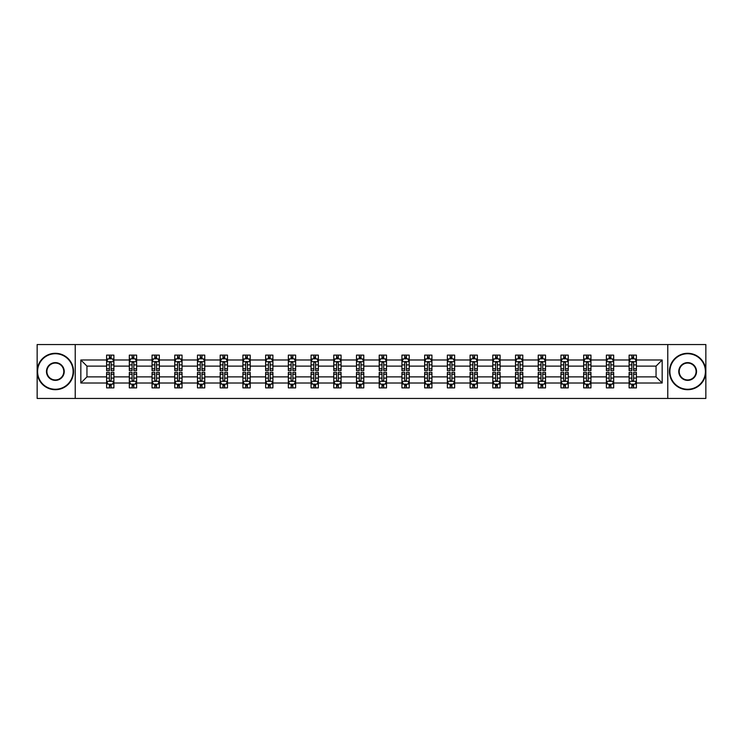 <?xml version="1.0" encoding="UTF-8"?>
<svg xmlns="http://www.w3.org/2000/svg" width="743" height="743" viewBox="0 0 743 743"><rect width="100%" height="100%" fill="white"/><g stroke="black" fill="none" stroke-linecap="round" stroke-linejoin="round"><path stroke-width="1.11" d="M667.771 398.443L705.85 398.443L705.85 344.557L667.771 344.557L667.771 398.443L75.229 398.443L75.229 344.557L37.15 344.557L37.15 398.443L75.229 398.443M636.389 383.007L636.389 376.887L656.05 376.887L662.162 383.007L636.389 383.007L636.389 387.883L633.621 387.883L633.621 384.168M667.771 344.557L75.229 344.557M629.107 383.007L613.672 383.007L613.672 376.887L629.107 376.887L629.107 387.883L636.389 387.883L636.389 383.992L635.024 383.992M613.672 383.007L613.672 387.883L610.904 387.883L610.904 384.168M606.39 383.007L590.954 383.007L590.954 376.887L606.39 376.887L606.39 387.883L613.672 387.883L613.672 383.992L612.306 383.992M590.954 383.007L590.954 387.883L588.187 387.883L588.187 384.168M583.673 383.007L568.237 383.007L568.237 376.887L583.673 376.887L583.673 387.883L590.954 387.883L590.954 383.992L589.589 383.992M568.237 383.007L568.237 387.883L565.469 387.883L565.469 384.168M560.956 383.007L545.52 383.007L545.52 376.887L560.956 376.887L560.956 387.883L568.237 387.883L568.237 383.992L566.872 383.992M545.52 383.007L545.52 387.883L542.752 387.883L542.752 384.168M538.238 383.007L522.803 383.007L522.803 376.887L538.238 376.887L538.238 387.883L545.52 387.883L545.52 383.992L544.155 383.992M522.803 383.007L522.803 387.883L520.035 387.883L520.035 384.168M515.521 383.007L500.085 383.007L500.085 376.887L515.521 376.887L515.521 387.883L522.803 387.883L522.803 383.992L521.437 383.992M500.085 383.007L500.085 387.883L497.318 387.883L497.318 384.168M492.804 383.007L477.368 383.007L477.368 376.887L492.804 376.887L492.804 387.883L500.085 387.883L500.085 383.992L498.72 383.992M477.368 383.007L477.368 387.883L474.601 387.883L474.601 384.168M470.087 383.007L454.651 383.007L454.651 376.887L470.087 376.887L470.087 387.883L477.368 387.883L477.368 383.992L476.003 383.992M454.651 383.007L454.651 387.883L451.883 387.883L451.883 384.168M447.37 383.007L431.934 383.007L431.934 376.887L447.37 376.887L447.37 387.883L454.651 387.883L454.651 383.992L453.286 383.992M431.934 383.007L431.934 387.883L429.166 387.883L429.166 384.168M424.652 383.007L409.217 383.007L409.217 376.887L424.652 376.887L424.652 387.883L431.934 387.883L431.934 383.992L430.569 383.992M409.217 383.007L409.217 387.883L406.449 387.883L406.449 384.168M401.935 383.007L386.499 383.007L386.499 376.887L401.935 376.887L401.935 387.883L409.217 387.883L409.217 383.992L407.851 383.992M386.499 383.007L386.499 387.883L383.732 387.883L383.732 384.168M379.218 383.007L363.782 383.007L363.782 376.887L379.218 376.887L379.218 387.883L386.499 387.883L386.499 383.992L385.134 383.992M363.782 383.007L363.782 387.883L361.014 387.883L361.014 384.168M356.501 383.007L341.065 383.007L341.065 376.887L356.501 376.887L356.501 387.883L363.782 387.883L363.782 383.992L362.417 383.992M341.065 383.007L341.065 387.883L338.297 387.883L338.297 384.168M333.783 383.007L318.348 383.007L318.348 376.887L333.783 376.887L333.783 387.883L341.065 387.883L341.065 383.992L339.7 383.992M318.348 383.007L318.348 387.883L315.58 387.883L315.58 384.168M311.066 383.007L295.63 383.007L295.63 376.887L311.066 376.887L311.066 387.883L318.348 387.883L318.348 383.992L316.982 383.992M295.63 383.007L295.63 387.883L292.863 387.883L292.863 384.168M288.349 383.007L272.913 383.007L272.913 376.887L288.349 376.887L288.349 387.883L295.63 387.883L295.63 383.992L294.265 383.992M272.913 383.007L272.913 387.883L270.146 387.883L270.146 384.168M265.632 383.007L250.196 383.007L250.196 376.887L265.632 376.887L265.632 387.883L272.913 387.883L272.913 383.992L271.548 383.992M250.196 383.007L250.196 387.883L247.428 387.883L247.428 384.168M242.915 383.007L227.479 383.007L227.479 376.887L242.915 376.887L242.915 387.883L250.196 387.883L250.196 383.992L248.831 383.992M227.479 383.007L227.479 387.883L224.711 387.883L224.711 384.168M220.197 383.007L204.762 383.007L204.762 376.887L220.197 376.887L220.197 387.883L227.479 387.883L227.479 383.992L226.113 383.992M204.762 383.007L204.762 387.883L201.994 387.883L201.994 384.168M197.48 383.007L182.044 383.007L182.044 376.887L197.48 376.887L197.48 387.883L204.762 387.883L204.762 383.992L203.396 383.992M182.044 383.007L182.044 387.883L179.277 387.883L179.277 384.168M174.763 383.007L159.327 383.007L159.327 376.887L174.763 376.887L174.763 387.883L182.044 387.883L182.044 383.992L180.679 383.992M159.327 383.007L159.327 387.883L156.559 387.883L156.559 384.168M152.046 383.007L136.61 383.007L136.61 376.887L152.046 376.887L152.046 387.883L159.327 387.883L159.327 383.992L157.962 383.992M136.61 383.007L136.61 387.883L133.842 387.883L133.842 384.168M129.328 383.007L113.893 383.007L113.893 376.887L129.328 376.887L129.328 387.883L136.61 387.883L136.61 383.992L135.245 383.992M113.893 383.007L113.893 387.883L111.125 387.883L111.125 384.168M106.611 383.007L80.838 383.007L80.838 359.993L106.611 359.993L106.611 366.113L86.95 366.113L86.95 376.887L106.611 376.887L106.611 387.883L113.893 387.883L113.893 383.992L112.527 383.992M107.976 359.008L106.611 359.008L106.611 355.117L106.611 359.993M109.379 358.832L109.379 355.117L106.611 355.117L113.893 355.117L113.893 359.993L129.328 359.993L129.328 355.117L136.61 355.117L136.61 359.993L152.046 359.993L152.046 355.117L159.327 355.117L159.327 359.993L174.763 359.993L174.763 355.117L182.044 355.117L182.044 359.993L197.48 359.993L197.48 355.117L204.762 355.117L204.762 359.993L220.197 359.993L220.197 355.117L227.479 355.117L227.479 359.993L242.915 359.993L242.915 355.117L250.196 355.117L250.196 359.993L265.632 359.993L265.632 355.117L272.913 355.117L272.913 359.993L288.349 359.993L288.349 355.117L295.63 355.117L295.63 359.993L311.066 359.993L311.066 355.117L318.348 355.117L318.348 359.993L333.783 359.993L333.783 355.117L341.065 355.117L341.065 359.993L356.501 359.993L356.501 355.117L363.782 355.117L363.782 359.993L379.218 359.993L379.218 355.117L386.499 355.117L386.499 359.993L401.935 359.993L401.935 355.117L409.217 355.117L409.217 359.993L424.652 359.993L424.652 355.117L431.934 355.117L431.934 359.993L447.37 359.993L447.37 355.117L454.651 355.117L454.651 359.993L470.087 359.993L470.087 355.117L477.368 355.117L477.368 359.993L492.804 359.993L492.804 355.117L500.085 355.117L500.085 359.993L515.521 359.993L515.521 355.117L522.803 355.117L522.803 359.993L538.238 359.993L538.238 355.117L545.52 355.117L545.52 359.993L560.956 359.993L560.956 355.117L568.237 355.117L568.237 359.993L583.673 359.993L583.673 355.117L590.954 355.117L590.954 359.993L606.39 359.993L606.39 355.117L613.672 355.117L613.672 359.993L629.107 359.993L629.107 355.117L636.389 355.117L636.389 359.993L662.162 359.993L662.162 383.007M629.107 359.993L629.107 366.113L613.672 366.113L613.672 359.993M606.39 359.993L606.39 366.113L590.954 366.113L590.954 359.993M583.673 359.993L583.673 366.113L568.237 366.113L568.237 359.993M560.956 359.993L560.956 366.113L545.52 366.113L545.52 359.993M538.238 359.993L538.238 366.113L522.803 366.113L522.803 359.993M515.521 359.993L515.521 366.113L500.085 366.113L500.085 359.993M492.804 359.993L492.804 366.113L477.368 366.113L477.368 359.993M470.087 359.993L470.087 366.113L454.651 366.113L454.651 359.993M447.37 359.993L447.37 366.113L431.934 366.113L431.934 359.993M424.652 359.993L424.652 366.113L409.217 366.113L409.217 359.993M401.935 359.993L401.935 366.113L386.499 366.113L386.499 359.993M379.218 359.993L379.218 366.113L363.782 366.113L363.782 359.993M356.501 359.993L356.501 366.113L341.065 366.113L341.065 359.993M333.783 359.993L333.783 366.113L318.348 366.113L318.348 359.993M311.066 359.993L311.066 366.113L295.63 366.113L295.63 359.993M288.349 359.993L288.349 366.113L272.913 366.113L272.913 359.993M265.632 359.993L265.632 366.113L250.196 366.113L250.196 359.993M242.915 359.993L242.915 366.113L227.479 366.113L227.479 359.993M220.197 359.993L220.197 366.113L204.762 366.113L204.762 359.993M197.48 359.993L197.48 366.113L182.044 366.113L182.044 359.993M174.763 359.993L174.763 366.113L159.327 366.113L159.327 359.993M152.046 359.993L152.046 366.113L136.61 366.113L136.61 359.993M129.328 359.993L129.328 366.113L113.893 366.113L113.893 359.993M80.838 359.993L86.95 366.113M656.05 376.887L656.05 366.113L636.389 366.113L636.389 359.993M631.875 358.758L633.621 358.758M609.158 358.758L610.904 358.758M586.441 358.758L588.187 358.758M563.723 358.758L565.469 358.758M541.006 358.758L542.752 358.758M518.289 358.758L520.035 358.758M495.572 358.758L497.318 358.758M472.854 358.758L474.601 358.758M450.137 358.758L451.883 358.758M427.42 358.758L429.166 358.758M404.703 358.758L406.449 358.758M381.986 358.758L383.732 358.758M359.268 358.758L361.014 358.758M336.551 358.758L338.297 358.758M313.834 358.758L315.58 358.758M291.117 358.758L292.863 358.758M268.399 358.758L270.146 358.758M245.682 358.758L247.428 358.758M222.965 358.758L224.711 358.758M200.248 358.758L201.994 358.758M177.531 358.758L179.277 358.758M154.813 358.758L156.559 358.758M132.096 358.758L133.842 358.758M109.379 358.758L111.125 358.758M109.379 384.242L111.125 384.242M132.096 384.242L133.842 384.242M154.813 384.242L156.559 384.242M177.531 384.242L179.277 384.242M200.248 384.242L201.994 384.242M222.965 384.242L224.711 384.242M245.682 384.242L247.428 384.242M268.399 384.242L270.146 384.242M291.117 384.242L292.863 384.242M313.834 384.242L315.58 384.242M336.551 384.242L338.297 384.242M359.268 384.242L361.014 384.242M381.986 384.242L383.732 384.242M404.703 384.242L406.449 384.242M427.42 384.242L429.166 384.242M450.137 384.242L451.883 384.242M472.854 384.242L474.601 384.242M495.572 384.242L497.318 384.242M518.289 384.242L520.035 384.242M541.006 384.242L542.752 384.242M563.723 384.242L565.469 384.242M586.441 384.242L588.187 384.242M609.158 384.242L610.904 384.242M631.875 384.242L633.621 384.242M86.95 376.887L80.838 383.007M662.162 359.993L656.05 366.113M111.125 357.011L109.379 357.011M106.611 368.797L106.611 370.627L109.379 370.627L109.379 368.797L106.611 368.797L106.611 366.113M113.893 366.113L113.893 370.627L111.125 370.627L111.125 362.835C110.549 361.711 109.964 361.711 109.379 362.835L109.379 368.797M112.527 359.008L113.893 359.008L113.893 355.117L111.125 355.117L111.125 358.832M113.893 361.739L112.434 358.832L108.069 358.832L106.611 361.739M109.379 385.988L111.125 385.988M113.893 374.203L113.893 372.373L111.125 372.373L111.125 374.203L113.893 374.203L113.893 376.887M106.611 376.887L106.611 372.373L109.379 372.373L109.379 380.165C109.964 381.289 110.54 381.289 111.125 380.165L111.125 374.203M107.976 383.992L106.611 383.992L106.611 387.883L109.379 387.883L109.379 384.168M106.611 381.261L108.069 384.168L112.434 384.168L113.893 381.261M55.353 353.733A17.767 17.767 0 0 0 37.587 371.5A17.767 17.767 0 0 0 55.353 389.267A17.767 17.767 0 0 0 73.12 371.5A17.767 17.767 0 0 0 55.353 353.733M55.353 389.704A18.204 18.204 0 0 1 37.15 371.5A18.204 18.204 0 0 1 55.353 353.296A18.204 18.204 0 0 1 73.557 371.5A18.204 18.204 0 0 1 55.353 389.704M55.353 362.621A8.879 8.879 0 0 1 64.232 371.5A8.879 8.879 0 0 1 55.353 380.379A8.879 8.879 0 0 1 46.465 371.5A8.879 8.879 0 0 1 55.353 362.621M55.353 379.942A8.442 8.442 0 0 0 63.796 371.5A8.442 8.442 0 0 0 55.353 363.058A8.442 8.442 0 0 0 46.911 371.5A8.442 8.442 0 0 0 55.353 379.942M687.646 353.733A17.767 17.767 0 0 0 669.88 371.5A17.767 17.767 0 0 0 687.646 389.267A17.767 17.767 0 0 0 705.413 371.5A17.767 17.767 0 0 0 687.646 353.733M687.646 389.704A18.204 18.204 0 0 1 669.443 371.5A18.204 18.204 0 0 1 687.646 353.296A18.204 18.204 0 0 1 705.85 371.5A18.204 18.204 0 0 1 687.646 389.704M687.646 362.621A8.879 8.879 0 0 1 696.535 371.5A8.879 8.879 0 0 1 687.646 380.379A8.879 8.879 0 0 1 678.768 371.5A8.879 8.879 0 0 1 687.646 362.621M687.646 379.942A8.442 8.442 0 0 0 696.089 371.5A8.442 8.442 0 0 0 687.646 363.058A8.442 8.442 0 0 0 679.204 371.5A8.442 8.442 0 0 0 687.646 379.942M133.842 357.011L132.096 357.011M130.694 359.008L129.328 359.008L129.328 355.117L132.096 355.117L132.096 358.832M129.328 368.797L129.328 370.627L132.096 370.627L132.096 368.797L129.328 368.797L129.328 366.113M136.61 366.113L136.61 370.627L133.842 370.627L133.842 362.835C133.266 361.711 132.681 361.711 132.096 362.835L132.096 368.797M135.245 359.008L136.61 359.008L136.61 355.117L133.842 355.117L133.842 358.832M136.61 361.739L135.152 358.832L130.787 358.832L129.328 361.739M156.559 357.011L154.813 357.011M153.411 359.008L152.046 359.008L152.046 355.117L154.813 355.117L154.813 358.832M152.046 368.797L152.046 370.627L154.813 370.627L154.813 368.797L152.046 368.797L152.046 366.113M159.327 366.113L159.327 370.627L156.559 370.627L156.559 362.835C155.984 361.711 155.398 361.711 154.813 362.835L154.813 368.797M157.962 359.008L159.327 359.008L159.327 355.117L156.559 355.117L156.559 358.832M159.327 361.739L157.869 358.832L153.504 358.832L152.046 361.739M132.096 385.988L133.842 385.988M136.61 374.203L136.61 372.373L133.842 372.373L133.842 374.203L136.61 374.203L136.61 376.887M129.328 376.887L129.328 372.373L132.096 372.373L132.096 380.165C132.681 381.289 133.257 381.289 133.842 380.165L133.842 374.203M130.694 383.992L129.328 383.992L129.328 387.883L132.096 387.883L132.096 384.168M129.328 381.261L130.787 384.168L135.152 384.168L136.61 381.261M154.813 385.988L156.559 385.988M159.327 374.203L159.327 372.373L156.559 372.373L156.559 374.203L159.327 374.203L159.327 376.887M152.046 376.887L152.046 372.373L154.813 372.373L154.813 380.165C155.398 381.289 155.974 381.289 156.559 380.165L156.559 374.203M153.411 383.992L152.046 383.992L152.046 387.883L154.813 387.883L154.813 384.168M152.046 381.261L153.504 384.168L157.869 384.168L159.327 381.261M179.277 357.011L177.531 357.011M176.128 359.008L174.763 359.008L174.763 355.117L177.531 355.117L177.531 358.832M174.763 368.797L174.763 370.627L177.531 370.627L177.531 368.797L174.763 368.797L174.763 366.113M182.044 366.113L182.044 370.627L179.277 370.627L179.277 362.835C178.701 361.711 178.116 361.711 177.531 362.835L177.531 368.797M180.679 359.008L182.044 359.008L182.044 355.117L179.277 355.117L179.277 358.832M182.044 361.739L180.586 358.832L176.221 358.832L174.763 361.739M177.531 385.988L179.277 385.988M182.044 374.203L182.044 372.373L179.277 372.373L179.277 374.203L182.044 374.203L182.044 376.887M174.763 376.887L174.763 372.373L177.531 372.373L177.531 380.165C178.116 381.289 178.691 381.289 179.277 380.165L179.277 374.203M176.128 383.992L174.763 383.992L174.763 387.883L177.531 387.883L177.531 384.168M174.763 381.261L176.221 384.168L180.586 384.168L182.044 381.261M201.994 357.011L200.248 357.011M198.845 359.008L197.48 359.008L197.48 355.117L200.248 355.117L200.248 358.832M197.48 368.797L197.48 370.627L200.248 370.627L200.248 368.797L197.48 368.797L197.48 366.113M204.762 366.113L204.762 370.627L201.994 370.627L201.994 362.835C201.409 361.711 200.833 361.711 200.248 362.835L200.248 368.797M203.396 359.008L204.762 359.008L204.762 355.117L201.994 355.117L201.994 358.832M204.762 361.739L203.303 358.832L198.938 358.832L197.48 361.739M200.248 385.988L201.994 385.988M204.762 374.203L204.762 372.373L201.994 372.373L201.994 374.203L204.762 374.203L204.762 376.887M197.48 376.887L197.48 372.373L200.248 372.373L200.248 380.165C200.833 381.289 201.409 381.289 201.994 380.165L201.994 374.203M198.845 383.992L197.48 383.992L197.48 387.883L200.248 387.883L200.248 384.168M197.48 381.261L198.938 384.168L203.303 384.168L204.762 381.261M224.711 357.011L222.965 357.011M221.563 359.008L220.197 359.008L220.197 355.117L222.965 355.117L222.965 358.832M220.197 368.797L220.197 370.627L222.965 370.627L222.965 368.797L220.197 368.797L220.197 366.113M227.479 366.113L227.479 370.627L224.711 370.627L224.711 362.835C224.126 361.711 223.55 361.711 222.965 362.835L222.965 368.797M226.113 359.008L227.479 359.008L227.479 355.117L224.711 355.117L224.711 358.832M227.479 361.739L226.021 358.832L221.655 358.832L220.197 361.739M222.965 385.988L224.711 385.988M227.479 374.203L227.479 372.373L224.711 372.373L224.711 374.203L227.479 374.203L227.479 376.887M220.197 376.887L220.197 372.373L222.965 372.373L222.965 380.165C223.55 381.289 224.126 381.289 224.711 380.165L224.711 374.203M221.563 383.992L220.197 383.992L220.197 387.883L222.965 387.883L222.965 384.168M220.197 381.261L221.655 384.168L226.021 384.168L227.479 381.261M247.428 357.011L245.682 357.011M244.28 359.008L242.915 359.008L242.915 355.117L245.682 355.117L245.682 358.832M242.915 368.797L242.915 370.627L245.682 370.627L245.682 368.797L242.915 368.797L242.915 366.113M250.196 366.113L250.196 370.627L247.428 370.627L247.428 362.835C246.843 361.711 246.267 361.711 245.682 362.835L245.682 368.797M248.831 359.008L250.196 359.008L250.196 355.117L247.428 355.117L247.428 358.832M250.196 361.739L248.738 358.832L244.373 358.832L242.915 361.739M245.682 385.988L247.428 385.988M250.196 374.203L250.196 372.373L247.428 372.373L247.428 374.203L250.196 374.203L250.196 376.887M242.915 376.887L242.915 372.373L245.682 372.373L245.682 380.165C246.267 381.289 246.843 381.289 247.428 380.165L247.428 374.203M244.28 383.992L242.915 383.992L242.915 387.883L245.682 387.883L245.682 384.168M242.915 381.261L244.373 384.168L248.738 384.168L250.196 381.261M270.146 357.011L268.399 357.011M266.997 359.008L265.632 359.008L265.632 355.117L268.399 355.117L268.399 358.832M265.632 368.797L265.632 370.627L268.399 370.627L268.399 368.797L265.632 368.797L265.632 366.113M272.913 366.113L272.913 370.627L270.146 370.627L270.146 362.835C269.56 361.711 268.985 361.711 268.399 362.835L268.399 368.797M271.548 359.008L272.913 359.008L272.913 355.117L270.146 355.117L270.146 358.832M272.913 361.739L271.455 358.832L267.09 358.832L265.632 361.739M268.399 385.988L270.146 385.988M272.913 374.203L272.913 372.373L270.146 372.373L270.146 374.203L272.913 374.203L272.913 376.887M265.632 376.887L265.632 372.373L268.399 372.373L268.399 380.165C268.985 381.289 269.56 381.289 270.146 380.165L270.146 374.203M266.997 383.992L265.632 383.992L265.632 387.883L268.399 387.883L268.399 384.168M265.632 381.261L267.09 384.168L271.455 384.168L272.913 381.261M292.863 357.011L291.117 357.011M289.714 359.008L288.349 359.008L288.349 355.117L291.117 355.117L291.117 358.832M288.349 368.797L288.349 370.627L291.117 370.627L291.117 368.797L288.349 368.797L288.349 366.113M295.63 366.113L295.63 370.627L292.863 370.627L292.863 362.835C292.278 361.711 291.702 361.711 291.117 362.835L291.117 368.797M294.265 359.008L295.63 359.008L295.63 355.117L292.863 355.117L292.863 358.832M295.63 361.739L294.172 358.832L289.807 358.832L288.349 361.739M291.117 385.988L292.863 385.988M295.63 374.203L295.63 372.373L292.863 372.373L292.863 374.203L295.63 374.203L295.63 376.887M288.349 376.887L288.349 372.373L291.117 372.373L291.117 380.165C291.702 381.289 292.278 381.289 292.863 380.165L292.863 374.203M289.714 383.992L288.349 383.992L288.349 387.883L291.117 387.883L291.117 384.168M288.349 381.261L289.807 384.168L294.172 384.168L295.63 381.261M315.58 357.011L313.834 357.011M312.431 359.008L311.066 359.008L311.066 355.117L313.834 355.117L313.834 358.832M311.066 368.797L311.066 370.627L313.834 370.627L313.834 368.797L311.066 368.797L311.066 366.113M318.348 366.113L318.348 370.627L315.58 370.627L315.58 362.835C314.995 361.711 314.419 361.711 313.834 362.835L313.834 368.797M316.982 359.008L318.348 359.008L318.348 355.117L315.58 355.117L315.58 358.832M318.348 361.739L316.889 358.832L312.524 358.832L311.066 361.739M313.834 385.988L315.58 385.988M318.348 374.203L318.348 372.373L315.58 372.373L315.58 374.203L318.348 374.203L318.348 376.887M311.066 376.887L311.066 372.373L313.834 372.373L313.834 380.165C314.419 381.289 314.995 381.289 315.58 380.165L315.58 374.203M312.431 383.992L311.066 383.992L311.066 387.883L313.834 387.883L313.834 384.168M311.066 381.261L312.524 384.168L316.889 384.168L318.348 381.261M338.297 357.011L336.551 357.011M335.149 359.008L333.783 359.008L333.783 355.117L336.551 355.117L336.551 358.832M333.783 368.797L333.783 370.627L336.551 370.627L336.551 368.797L333.783 368.797L333.783 366.113M341.065 366.113L341.065 370.627L338.297 370.627L338.297 362.835C337.712 361.711 337.136 361.711 336.551 362.835L336.551 368.797M339.7 359.008L341.065 359.008L341.065 355.117L338.297 355.117L338.297 358.832M341.065 361.739L339.607 358.832L335.242 358.832L333.783 361.739M336.551 385.988L338.297 385.988M341.065 374.203L341.065 372.373L338.297 372.373L338.297 374.203L341.065 374.203L341.065 376.887M333.783 376.887L333.783 372.373L336.551 372.373L336.551 380.165C337.136 381.289 337.712 381.289 338.297 380.165L338.297 374.203M335.149 383.992L333.783 383.992L333.783 387.883L336.551 387.883L336.551 384.168M333.783 381.261L335.242 384.168L339.607 384.168L341.065 381.261M361.014 357.011L359.268 357.011M357.866 359.008L356.501 359.008L356.501 355.117L359.268 355.117L359.268 358.832M356.501 368.797L356.501 370.627L359.268 370.627L359.268 368.797L356.501 368.797L356.501 366.113M363.782 366.113L363.782 370.627L361.014 370.627L361.014 362.835C360.429 361.711 359.853 361.711 359.268 362.835L359.268 368.797M362.417 359.008L363.782 359.008L363.782 355.117L361.014 355.117L361.014 358.832M363.782 361.739L362.324 358.832L357.959 358.832L356.501 361.739M359.268 385.988L361.014 385.988M363.782 374.203L363.782 372.373L361.014 372.373L361.014 374.203L363.782 374.203L363.782 376.887M356.501 376.887L356.501 372.373L359.268 372.373L359.268 380.165C359.853 381.289 360.429 381.289 361.014 380.165L361.014 374.203M357.866 383.992L356.501 383.992L356.501 387.883L359.268 387.883L359.268 384.168M356.501 381.261L357.959 384.168L362.324 384.168L363.782 381.261M383.732 357.011L381.986 357.011M380.583 359.008L379.218 359.008L379.218 355.117L381.986 355.117L381.986 358.832M379.218 368.797L379.218 370.627L381.986 370.627L381.986 368.797L379.218 368.797L379.218 366.113M386.499 366.113L386.499 370.627L383.732 370.627L383.732 362.835C383.147 361.711 382.571 361.711 381.986 362.835L381.986 368.797M385.134 359.008L386.499 359.008L386.499 355.117L383.732 355.117L383.732 358.832M386.499 361.739L385.041 358.832L380.676 358.832L379.218 361.739M381.986 385.988L383.732 385.988M386.499 374.203L386.499 372.373L383.732 372.373L383.732 374.203L386.499 374.203L386.499 376.887M379.218 376.887L379.218 372.373L381.986 372.373L381.986 380.165C382.571 381.289 383.147 381.289 383.732 380.165L383.732 374.203M380.583 383.992L379.218 383.992L379.218 387.883L381.986 387.883L381.986 384.168M379.218 381.261L380.676 384.168L385.041 384.168L386.499 381.261M406.449 357.011L404.703 357.011M403.3 359.008L401.935 359.008L401.935 355.117L404.703 355.117L404.703 358.832M401.935 368.797L401.935 370.627L404.703 370.627L404.703 368.797L401.935 368.797L401.935 366.113M409.217 366.113L409.217 370.627L406.449 370.627L406.449 362.835C405.864 361.711 405.288 361.711 404.703 362.835L404.703 368.797M407.851 359.008L409.217 359.008L409.217 355.117L406.449 355.117L406.449 358.832M409.217 361.739L407.758 358.832L403.393 358.832L401.935 361.739M404.703 385.988L406.449 385.988M409.217 374.203L409.217 372.373L406.449 372.373L406.449 374.203L409.217 374.203L409.217 376.887M401.935 376.887L401.935 372.373L404.703 372.373L404.703 380.165C405.288 381.289 405.864 381.289 406.449 380.165L406.449 374.203M403.3 383.992L401.935 383.992L401.935 387.883L404.703 387.883L404.703 384.168M401.935 381.261L403.393 384.168L407.758 384.168L409.217 381.261M429.166 357.011L427.42 357.011M426.018 359.008L424.652 359.008L424.652 355.117L427.42 355.117L427.42 358.832M424.652 368.797L424.652 370.627L427.42 370.627L427.42 368.797L424.652 368.797L424.652 366.113M431.934 366.113L431.934 370.627L429.166 370.627L429.166 362.835C428.581 361.711 428.005 361.711 427.42 362.835L427.42 368.797M430.569 359.008L431.934 359.008L431.934 355.117L429.166 355.117L429.166 358.832M431.934 361.739L430.476 358.832L426.111 358.832L424.652 361.739M427.42 385.988L429.166 385.988M431.934 374.203L431.934 372.373L429.166 372.373L429.166 374.203L431.934 374.203L431.934 376.887M424.652 376.887L424.652 372.373L427.42 372.373L427.42 380.165C428.005 381.289 428.581 381.289 429.166 380.165L429.166 374.203M426.018 383.992L424.652 383.992L424.652 387.883L427.42 387.883L427.42 384.168M424.652 381.261L426.111 384.168L430.476 384.168L431.934 381.261M451.883 357.011L450.137 357.011M448.735 359.008L447.37 359.008L447.37 355.117L450.137 355.117L450.137 358.832M447.37 368.797L447.37 370.627L450.137 370.627L450.137 368.797L447.37 368.797L447.37 366.113M454.651 366.113L454.651 370.627L451.883 370.627L451.883 362.835C451.298 361.711 450.722 361.711 450.137 362.835L450.137 368.797M453.286 359.008L454.651 359.008L454.651 355.117L451.883 355.117L451.883 358.832M454.651 361.739L453.193 358.832L448.828 358.832L447.37 361.739M450.137 385.988L451.883 385.988M454.651 374.203L454.651 372.373L451.883 372.373L451.883 374.203L454.651 374.203L454.651 376.887M447.37 376.887L447.37 372.373L450.137 372.373L450.137 380.165C450.722 381.289 451.298 381.289 451.883 380.165L451.883 374.203M448.735 383.992L447.37 383.992L447.37 387.883L450.137 387.883L450.137 384.168M447.37 381.261L448.828 384.168L453.193 384.168L454.651 381.261M474.601 357.011L472.854 357.011M471.452 359.008L470.087 359.008L470.087 355.117L472.854 355.117L472.854 358.832M470.087 368.797L470.087 370.627L472.854 370.627L472.854 368.797L470.087 368.797L470.087 366.113M477.368 366.113L477.368 370.627L474.601 370.627L474.601 362.835C474.015 361.711 473.44 361.711 472.854 362.835L472.854 368.797M476.003 359.008L477.368 359.008L477.368 355.117L474.601 355.117L474.601 358.832M477.368 361.739L475.91 358.832L471.545 358.832L470.087 361.739M472.854 385.988L474.601 385.988M477.368 374.203L477.368 372.373L474.601 372.373L474.601 374.203L477.368 374.203L477.368 376.887M470.087 376.887L470.087 372.373L472.854 372.373L472.854 380.165C473.44 381.289 474.015 381.289 474.601 380.165L474.601 374.203M471.452 383.992L470.087 383.992L470.087 387.883L472.854 387.883L472.854 384.168M470.087 381.261L471.545 384.168L475.91 384.168L477.368 381.261M497.318 357.011L495.572 357.011M494.169 359.008L492.804 359.008L492.804 355.117L495.572 355.117L495.572 358.832M492.804 368.797L492.804 370.627L495.572 370.627L495.572 368.797L492.804 368.797L492.804 366.113M500.085 366.113L500.085 370.627L497.318 370.627L497.318 362.835C496.733 361.711 496.157 361.711 495.572 362.835L495.572 368.797M498.72 359.008L500.085 359.008L500.085 355.117L497.318 355.117L497.318 358.832M500.085 361.739L498.627 358.832L494.262 358.832L492.804 361.739M495.572 385.988L497.318 385.988M500.085 374.203L500.085 372.373L497.318 372.373L497.318 374.203L500.085 374.203L500.085 376.887M492.804 376.887L492.804 372.373L495.572 372.373L495.572 380.165C496.157 381.289 496.733 381.289 497.318 380.165L497.318 374.203M494.169 383.992L492.804 383.992L492.804 387.883L495.572 387.883L495.572 384.168M492.804 381.261L494.262 384.168L498.627 384.168L500.085 381.261M520.035 357.011L518.289 357.011M516.887 359.008L515.521 359.008L515.521 355.117L518.289 355.117L518.289 358.832M515.521 368.797L515.521 370.627L518.289 370.627L518.289 368.797L515.521 368.797L515.521 366.113M522.803 366.113L522.803 370.627L520.035 370.627L520.035 362.835C519.45 361.711 518.874 361.711 518.289 362.835L518.289 368.797M521.437 359.008L522.803 359.008L522.803 355.117L520.035 355.117L520.035 358.832M522.803 361.739L521.345 358.832L516.979 358.832L515.521 361.739M518.289 385.988L520.035 385.988M522.803 374.203L522.803 372.373L520.035 372.373L520.035 374.203L522.803 374.203L522.803 376.887M515.521 376.887L515.521 372.373L518.289 372.373L518.289 380.165C518.874 381.289 519.45 381.289 520.035 380.165L520.035 374.203M516.887 383.992L515.521 383.992L515.521 387.883L518.289 387.883L518.289 384.168M515.521 381.261L516.979 384.168L521.345 384.168L522.803 381.261M542.752 357.011L541.006 357.011M539.604 359.008L538.238 359.008L538.238 355.117L541.006 355.117L541.006 358.832M538.238 368.797L538.238 370.627L541.006 370.627L541.006 368.797L538.238 368.797L538.238 366.113M545.52 366.113L545.52 370.627L542.752 370.627L542.752 362.835C542.167 361.711 541.591 361.711 541.006 362.835L541.006 368.797M544.155 359.008L545.52 359.008L545.52 355.117L542.752 355.117L542.752 358.832M545.52 361.739L544.062 358.832L539.697 358.832L538.238 361.739M541.006 385.988L542.752 385.988M545.52 374.203L545.52 372.373L542.752 372.373L542.752 374.203L545.52 374.203L545.52 376.887M538.238 376.887L538.238 372.373L541.006 372.373L541.006 380.165C541.591 381.289 542.167 381.289 542.752 380.165L542.752 374.203M539.604 383.992L538.238 383.992L538.238 387.883L541.006 387.883L541.006 384.168M538.238 381.261L539.697 384.168L544.062 384.168L545.52 381.261M565.469 357.011L563.723 357.011M562.321 359.008L560.956 359.008L560.956 355.117L563.723 355.117L563.723 358.832M560.956 368.797L560.956 370.627L563.723 370.627L563.723 368.797L560.956 368.797L560.956 366.113M568.237 366.113L568.237 370.627L565.469 370.627L565.469 362.835C564.884 361.711 564.308 361.711 563.723 362.835L563.723 368.797M566.872 359.008L568.237 359.008L568.237 355.117L565.469 355.117L565.469 358.832M568.237 361.739L566.779 358.832L562.414 358.832L560.956 361.739M563.723 385.988L565.469 385.988M568.237 374.203L568.237 372.373L565.469 372.373L565.469 374.203L568.237 374.203L568.237 376.887M560.956 376.887L560.956 372.373L563.723 372.373L563.723 380.165C564.299 381.289 564.884 381.289 565.469 380.165L565.469 374.203M562.321 383.992L560.956 383.992L560.956 387.883L563.723 387.883L563.723 384.168M560.956 381.261L562.414 384.168L566.779 384.168L568.237 381.261M588.187 357.011L586.441 357.011M585.038 359.008L583.673 359.008L583.673 355.117L586.441 355.117L586.441 358.832M583.673 368.797L583.673 370.627L586.441 370.627L586.441 368.797L583.673 368.797L583.673 366.113M590.954 366.113L590.954 370.627L588.187 370.627L588.187 362.835C587.602 361.711 587.026 361.711 586.441 362.835L586.441 368.797M589.589 359.008L590.954 359.008L590.954 355.117L588.187 355.117L588.187 358.832M590.954 361.739L589.496 358.832L585.131 358.832L583.673 361.739M586.441 385.988L588.187 385.988M590.954 374.203L590.954 372.373L588.187 372.373L588.187 374.203L590.954 374.203L590.954 376.887M583.673 376.887L583.673 372.373L586.441 372.373L586.441 380.165C587.016 381.289 587.602 381.289 588.187 380.165L588.187 374.203M585.038 383.992L583.673 383.992L583.673 387.883L586.441 387.883L586.441 384.168M583.673 381.261L585.131 384.168L589.496 384.168L590.954 381.261M610.904 357.011L609.158 357.011M607.755 359.008L606.39 359.008L606.39 355.117L609.158 355.117L609.158 358.832M606.39 368.797L606.39 370.627L609.158 370.627L609.158 368.797L606.39 368.797L606.39 366.113M613.672 366.113L613.672 370.627L610.904 370.627L610.904 362.835C610.319 361.711 609.743 361.711 609.158 362.835L609.158 368.797M612.306 359.008L613.672 359.008L613.672 355.117L610.904 355.117L610.904 358.832M613.672 361.739L612.213 358.832L607.848 358.832L606.39 361.739M609.158 385.988L610.904 385.988M613.672 374.203L613.672 372.373L610.904 372.373L610.904 374.203L613.672 374.203L613.672 376.887M606.39 376.887L606.39 372.373L609.158 372.373L609.158 380.165C609.734 381.289 610.319 381.289 610.904 380.165L610.904 374.203M607.755 383.992L606.39 383.992L606.39 387.883L609.158 387.883L609.158 384.168M606.39 381.261L607.848 384.168L612.213 384.168L613.672 381.261M633.621 357.011L631.875 357.011M630.473 359.008L629.107 359.008L629.107 355.117L631.875 355.117L631.875 358.832M629.107 368.797L629.107 370.627L631.875 370.627L631.875 368.797L629.107 368.797L629.107 366.113M636.389 366.113L636.389 370.627L633.621 370.627L633.621 362.835C633.036 361.711 632.46 361.711 631.875 362.835L631.875 368.797M635.024 359.008L636.389 359.008L636.389 355.117L633.621 355.117L633.621 358.832M636.389 361.739L634.931 358.832L630.566 358.832L629.107 361.739M631.875 385.988L633.621 385.988M636.389 374.203L636.389 372.373L633.621 372.373L633.621 374.203L636.389 374.203L636.389 376.887M629.107 376.887L629.107 372.373L631.875 372.373L631.875 380.165C632.451 381.289 633.036 381.289 633.621 380.165L633.621 374.203M630.473 383.992L629.107 383.992L629.107 387.883L631.875 387.883L631.875 384.168M629.107 381.261L630.566 384.168L634.931 384.168L636.389 381.261M113.855 361.674L106.648 361.674M113.893 368.797L111.125 368.797M109.379 364.897L106.611 364.897M113.893 364.897L111.125 364.897M111.125 357.94L109.379 357.94M106.648 381.326L113.855 381.326M106.611 374.203L109.379 374.203M111.125 378.103L113.893 378.103M106.611 378.103L109.379 378.103M109.379 385.06L111.125 385.06M136.573 361.674L129.366 361.674M136.61 368.797L133.842 368.797M132.096 364.897L129.328 364.897M136.61 364.897L133.842 364.897M133.842 357.94L132.096 357.94M159.29 361.674L152.083 361.674M159.327 368.797L156.559 368.797M154.813 364.897L152.046 364.897M159.327 364.897L156.559 364.897M156.559 357.94L154.813 357.94M129.366 381.326L136.573 381.326M129.328 374.203L132.096 374.203M133.842 378.103L136.61 378.103M129.328 378.103L132.096 378.103M132.096 385.06L133.842 385.06M152.083 381.326L159.29 381.326M152.046 374.203L154.813 374.203M156.559 378.103L159.327 378.103M152.046 378.103L154.813 378.103M154.813 385.06L156.559 385.06M182.007 361.674L174.8 361.674M182.044 368.797L179.277 368.797M177.531 364.897L174.763 364.897M182.044 364.897L179.277 364.897M179.277 357.94L177.531 357.94M174.8 381.326L182.007 381.326M174.763 374.203L177.531 374.203M179.277 378.103L182.044 378.103M174.763 378.103L177.531 378.103M177.531 385.06L179.277 385.06M204.724 361.674L197.517 361.674M204.762 368.797L201.994 368.797M200.248 364.897L197.48 364.897M204.762 364.897L201.994 364.897M201.994 357.94L200.248 357.94M197.517 381.326L204.724 381.326M197.48 374.203L200.248 374.203M201.994 378.103L204.762 378.103M197.48 378.103L200.248 378.103M200.248 385.06L201.994 385.06M227.442 361.674L220.234 361.674M227.479 368.797L224.711 368.797M222.965 364.897L220.197 364.897M227.479 364.897L224.711 364.897M224.711 357.94L222.965 357.94M220.234 381.326L227.442 381.326M220.197 374.203L222.965 374.203M224.711 378.103L227.479 378.103M220.197 378.103L222.965 378.103M222.965 385.06L224.711 385.06M250.159 361.674L242.952 361.674M250.196 368.797L247.428 368.797M245.682 364.897L242.915 364.897M250.196 364.897L247.428 364.897M247.428 357.94L245.682 357.94M242.952 381.326L250.159 381.326M242.915 374.203L245.682 374.203M247.428 378.103L250.196 378.103M242.915 378.103L245.682 378.103M245.682 385.06L247.428 385.06M272.876 361.674L265.669 361.674M272.913 368.797L270.146 368.797M268.399 364.897L265.632 364.897M272.913 364.897L270.146 364.897M270.146 357.94L268.399 357.94M265.669 381.326L272.876 381.326M265.632 374.203L268.399 374.203M270.146 378.103L272.913 378.103M265.632 378.103L268.399 378.103M268.399 385.06L270.146 385.06M295.593 361.674L288.386 361.674M295.63 368.797L292.863 368.797M291.117 364.897L288.349 364.897M295.63 364.897L292.863 364.897M292.863 357.94L291.117 357.94M288.386 381.326L295.593 381.326M288.349 374.203L291.117 374.203M292.863 378.103L295.63 378.103M288.349 378.103L291.117 378.103M291.117 385.06L292.863 385.06M318.31 361.674L311.103 361.674M318.348 368.797L315.58 368.797M313.834 364.897L311.066 364.897M318.348 364.897L315.58 364.897M315.58 357.94L313.834 357.94M311.103 381.326L318.31 381.326M311.066 374.203L313.834 374.203M315.58 378.103L318.348 378.103M311.066 378.103L313.834 378.103M313.834 385.06L315.58 385.06M341.028 361.674L333.821 361.674M341.065 368.797L338.297 368.797M336.551 364.897L333.783 364.897M341.065 364.897L338.297 364.897M338.297 357.94L336.551 357.94M333.821 381.326L341.028 381.326M333.783 374.203L336.551 374.203M338.297 378.103L341.065 378.103M333.783 378.103L336.551 378.103M336.551 385.06L338.297 385.06M363.745 361.674L356.538 361.674M363.782 368.797L361.014 368.797M359.268 364.897L356.501 364.897M363.782 364.897L361.014 364.897M361.014 357.94L359.268 357.94M356.538 381.326L363.745 381.326M356.501 374.203L359.268 374.203M361.014 378.103L363.782 378.103M356.501 378.103L359.268 378.103M359.268 385.06L361.014 385.06M386.462 361.674L379.255 361.674M386.499 368.797L383.732 368.797M381.986 364.897L379.218 364.897M386.499 364.897L383.732 364.897M383.732 357.94L381.986 357.94M379.255 381.326L386.462 381.326M379.218 374.203L381.986 374.203M383.732 378.103L386.499 378.103M379.218 378.103L381.986 378.103M381.986 385.06L383.732 385.06M409.179 361.674L401.972 361.674M409.217 368.797L406.449 368.797M404.703 364.897L401.935 364.897M409.217 364.897L406.449 364.897M406.449 357.94L404.703 357.94M401.972 381.326L409.179 381.326M401.935 374.203L404.703 374.203M406.449 378.103L409.217 378.103M401.935 378.103L404.703 378.103M404.703 385.06L406.449 385.06M431.897 361.674L424.69 361.674M431.934 368.797L429.166 368.797M427.42 364.897L424.652 364.897M431.934 364.897L429.166 364.897M429.166 357.94L427.42 357.94M424.69 381.326L431.897 381.326M424.652 374.203L427.42 374.203M429.166 378.103L431.934 378.103M424.652 378.103L427.42 378.103M427.42 385.06L429.166 385.06M454.614 361.674L447.407 361.674M454.651 368.797L451.883 368.797M450.137 364.897L447.37 364.897M454.651 364.897L451.883 364.897M451.883 357.94L450.137 357.94M447.407 381.326L454.614 381.326M447.37 374.203L450.137 374.203M451.883 378.103L454.651 378.103M447.37 378.103L450.137 378.103M450.137 385.06L451.883 385.06M477.331 361.674L470.124 361.674M477.368 368.797L474.601 368.797M472.854 364.897L470.087 364.897M477.368 364.897L474.601 364.897M474.601 357.94L472.854 357.94M470.124 381.326L477.331 381.326M470.087 374.203L472.854 374.203M474.601 378.103L477.368 378.103M470.087 378.103L472.854 378.103M472.854 385.06L474.601 385.06M500.048 361.674L492.841 361.674M500.085 368.797L497.318 368.797M495.572 364.897L492.804 364.897M500.085 364.897L497.318 364.897M497.318 357.94L495.572 357.94M492.841 381.326L500.048 381.326M492.804 374.203L495.572 374.203M497.318 378.103L500.085 378.103M492.804 378.103L495.572 378.103M495.572 385.06L497.318 385.06M522.766 361.674L515.558 361.674M522.803 368.797L520.035 368.797M518.289 364.897L515.521 364.897M522.803 364.897L520.035 364.897M520.035 357.94L518.289 357.94M515.558 381.326L522.766 381.326M515.521 374.203L518.289 374.203M520.035 378.103L522.803 378.103M515.521 378.103L518.289 378.103M518.289 385.06L520.035 385.06M545.483 361.674L538.276 361.674M545.52 368.797L542.752 368.797M541.006 364.897L538.238 364.897M545.52 364.897L542.752 364.897M542.752 357.94L541.006 357.94M538.276 381.326L545.483 381.326M538.238 374.203L541.006 374.203M542.752 378.103L545.52 378.103M538.238 378.103L541.006 378.103M541.006 385.06L542.752 385.06M568.2 361.674L560.993 361.674M568.237 368.797L565.469 368.797M563.723 364.897L560.956 364.897M568.237 364.897L565.469 364.897M565.469 357.94L563.723 357.94M560.993 381.326L568.2 381.326M560.956 374.203L563.723 374.203M565.469 378.103L568.237 378.103M560.956 378.103L563.723 378.103M563.723 385.06L565.469 385.06M590.917 361.674L583.71 361.674M590.954 368.797L588.187 368.797M586.441 364.897L583.673 364.897M590.954 364.897L588.187 364.897M588.187 357.94L586.441 357.94M583.71 381.326L590.917 381.326M583.673 374.203L586.441 374.203M588.187 378.103L590.954 378.103M583.673 378.103L586.441 378.103M586.441 385.06L588.187 385.06M613.634 361.674L606.427 361.674M613.672 368.797L610.904 368.797M609.158 364.897L606.39 364.897M613.672 364.897L610.904 364.897M610.904 357.94L609.158 357.94M606.427 381.326L613.634 381.326M606.39 374.203L609.158 374.203M610.904 378.103L613.672 378.103M606.39 378.103L609.158 378.103M609.158 385.06L610.904 385.06M636.352 361.674L629.145 361.674M636.389 368.797L633.621 368.797M631.875 364.897L629.107 364.897M636.389 364.897L633.621 364.897M633.621 357.94L631.875 357.94M629.145 381.326L636.352 381.326M629.107 374.203L631.875 374.203M633.621 378.103L636.389 378.103M629.107 378.103L631.875 378.103M631.875 385.06L633.621 385.06"/></g></svg>
